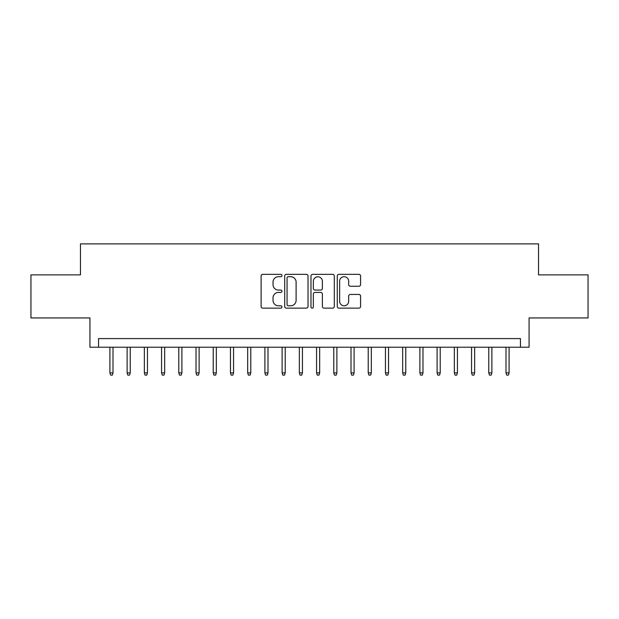 <?xml version="1.0" encoding="UTF-8"?>
<svg xmlns="http://www.w3.org/2000/svg" width="619" height="619" viewBox="0 0 619 619"><rect width="100%" height="100%" fill="white"/><g stroke="black" fill="none" stroke-linecap="round" stroke-linejoin="round"><path stroke-width="0.93" d="M281.947 275.525A1.184 1.184 0 0 0 280.763 274.341L262.804 274.341A1.687 1.687 0 0 0 261.11 276.035L261.11 306.459A1.687 1.687 0 0 0 262.804 308.146L280.763 308.146A1.184 1.184 0 0 0 281.947 306.97A1.184 1.184 0 0 0 280.763 305.786L278.442 305.786A5.409 5.409 0 0 1 273.033 300.377L273.033 297.84A5.409 5.409 0 0 1 278.442 292.431L280.763 292.431A1.184 1.184 0 0 0 281.947 291.247A1.184 1.184 0 0 0 280.763 290.063L278.442 290.063A5.409 5.409 0 0 1 273.033 284.655L273.033 282.117A5.409 5.409 0 0 1 278.442 276.708L280.763 276.708A1.184 1.184 0 0 0 281.947 275.525M358.904 286.257A1.687 1.687 0 0 0 360.591 284.57L360.591 276.035A1.687 1.687 0 0 0 358.904 274.341L338.957 274.341A1.687 1.687 0 0 0 337.262 276.035L337.262 306.459A1.687 1.687 0 0 0 338.957 308.146L358.904 308.146A1.687 1.687 0 0 0 360.591 306.459L360.591 296.145A1.687 1.687 0 0 0 358.904 294.458L350.362 294.458A1.687 1.687 0 0 0 348.675 296.145L348.675 301.26A4.519 4.519 0 0 1 344.149 305.786A4.519 4.519 0 0 1 339.63 301.26L339.63 281.227A4.519 4.519 0 0 1 344.149 276.708A4.519 4.519 0 0 1 348.675 281.227L348.675 284.57A1.687 1.687 0 0 0 350.362 286.257L358.904 286.257M520.455 347.213L529.067 347.213L529.067 317.942L588.05 317.942L588.05 274.882L538.538 274.882L538.538 243.886L80.462 243.886L80.462 274.882L30.95 274.882L30.95 317.942L89.933 317.942L89.933 347.213L520.455 347.213L520.455 338.601L98.545 338.601L98.545 347.213M308.022 276.035A1.687 1.687 0 0 0 306.328 274.341L286.388 274.341A1.687 1.687 0 0 0 284.694 276.035L284.694 306.459A1.687 1.687 0 0 0 286.388 308.146L306.328 308.146A1.687 1.687 0 0 0 308.022 306.459L308.022 276.035M312.672 274.341L332.612 274.341A1.687 1.687 0 0 1 334.306 276.035L334.306 306.459A1.687 1.687 0 0 1 332.612 308.146L324.077 308.146A1.687 1.687 0 0 1 322.391 306.459L322.391 294.118A1.687 1.687 0 0 0 320.696 292.431L315.032 292.431A1.687 1.687 0 0 0 313.346 294.118L313.346 306.97A1.184 1.184 0 0 1 312.162 308.146A1.184 1.184 0 0 1 310.978 306.97L310.978 276.035A1.687 1.687 0 0 1 312.672 274.341M288.245 276.708A1.184 1.184 0 0 0 287.061 277.892L287.061 304.602A1.184 1.184 0 0 0 288.245 305.786L290.698 305.786A5.409 5.409 0 0 0 296.106 300.377L296.106 282.117A5.409 5.409 0 0 0 290.698 276.708L288.245 276.708M322.391 281.312A4.519 4.519 0 0 0 317.864 276.794A4.519 4.519 0 0 0 313.346 281.312L313.346 288.369A1.687 1.687 0 0 0 315.032 290.063L320.696 290.063A1.687 1.687 0 0 0 322.391 288.369L322.391 281.312M113.006 372.87L112.318 375.114L110.6 375.114L109.911 372.87L113.006 372.87L113.006 347.213M109.911 372.87L109.911 347.213M130.23 372.87L129.541 375.114L127.816 375.114L127.127 372.87L130.23 372.87L130.23 347.213M127.127 372.87L127.127 347.213M147.454 372.87L146.765 375.114L145.039 375.114L144.351 372.87L147.454 372.87L147.454 347.213M144.351 372.87L144.351 347.213M164.669 372.87L163.981 375.114L162.263 375.114L161.574 372.87L164.669 372.87L164.669 347.213M161.574 372.87L161.574 347.213M181.893 372.87L181.205 375.114L179.479 375.114L178.79 372.87L181.893 372.87L181.893 347.213M178.79 372.87L178.79 347.213M199.117 372.87L198.428 375.114L196.703 375.114L196.014 372.87L199.117 372.87L199.117 347.213M196.014 372.87L196.014 347.213M216.333 372.87L215.644 375.114L213.926 375.114L213.238 372.87L216.333 372.87L216.333 347.213M213.238 372.87L213.238 347.213M233.556 372.87L232.868 375.114L231.142 375.114L230.454 372.87L233.556 372.87L233.556 347.213M230.454 372.87L230.454 347.213M250.78 372.87L250.084 375.114L248.366 375.114L247.677 372.87L250.78 372.87L250.78 347.213M247.677 372.87L247.677 347.213M267.996 372.87L267.307 375.114L265.59 375.114L264.901 372.87L267.996 372.87L267.996 347.213M264.901 372.87L264.901 347.213M285.22 372.87L284.531 375.114L282.806 375.114L282.117 372.87L285.22 372.87L285.22 347.213M282.117 372.87L282.117 347.213M302.436 372.87L301.747 375.114L300.029 375.114L299.341 372.87L302.436 372.87L302.436 347.213M299.341 372.87L299.341 347.213M319.659 372.87L318.971 375.114L317.253 375.114L316.564 372.87L319.659 372.87L319.659 347.213M316.564 372.87L316.564 347.213M336.883 372.87L336.194 375.114L334.469 375.114L333.78 372.87L336.883 372.87L336.883 347.213M333.78 372.87L333.78 347.213M354.099 372.87L353.41 375.114L351.693 375.114L351.004 372.87L354.099 372.87L354.099 347.213M351.004 372.87L351.004 347.213M371.323 372.87L370.634 375.114L368.916 375.114L368.22 372.87L371.323 372.87L371.323 347.213M368.22 372.87L368.22 347.213M388.546 372.87L387.858 375.114L386.132 375.114L385.444 372.87L388.546 372.87L388.546 347.213M385.444 372.87L385.444 347.213M405.762 372.87L405.074 375.114L403.356 375.114L402.667 372.87L405.762 372.87L405.762 347.213M402.667 372.87L402.667 347.213M422.986 372.87L422.297 375.114L420.572 375.114L419.883 372.87L422.986 372.87L422.986 347.213M419.883 372.87L419.883 347.213M440.21 372.87L439.521 375.114L437.795 375.114L437.107 372.87L440.21 372.87L440.21 347.213M437.107 372.87L437.107 347.213M457.426 372.87L456.737 375.114L455.019 375.114L454.331 372.87L457.426 372.87L457.426 347.213M454.331 372.87L454.331 347.213M474.649 372.87L473.961 375.114L472.235 375.114L471.546 372.87L474.649 372.87L474.649 347.213M471.546 372.87L471.546 347.213M491.873 372.87L491.184 375.114L489.459 375.114L488.77 372.87L491.873 372.87L491.873 347.213M488.77 372.87L488.77 347.213M509.089 372.87L508.4 375.114L506.682 375.114L505.994 372.87L509.089 372.87L509.089 347.213M505.994 372.87L505.994 347.213"/></g></svg>
